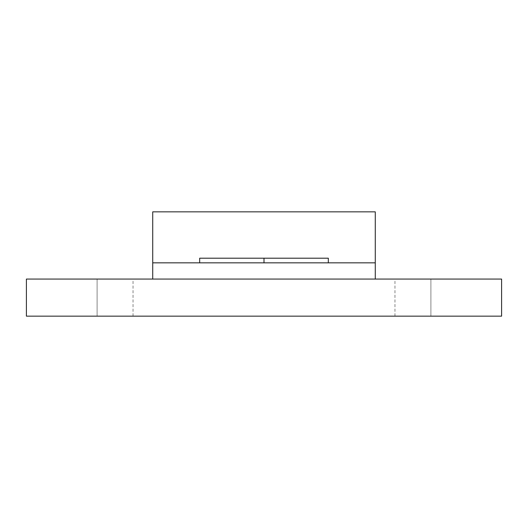 <?xml version="1.0" encoding="UTF-8"?>
<svg xmlns="http://www.w3.org/2000/svg" width="528" height="528" viewBox="0 0 528 528"><rect width="100%" height="100%" fill="white"/><g stroke="black" fill="none" stroke-linecap="round" stroke-linejoin="round"><path stroke-width="0.4" stroke-dasharray="2.64 1.98" d="M196.192 211.847L202.415 211.867L196.192 211.847M280.071 211.847L290.433 211.847L280.071 211.867M215.853 211.847L229.713 211.847L215.853 211.867M375.269 211.847L152.731 211.847L152.731 262.838L199.676 262.838L199.676 258.205L199.676 262.838L152.731 262.838L199.676 262.838L199.676 258.205L328.324 258.205L199.676 258.205L328.324 258.205L328.324 262.838L328.324 258.205L328.324 262.838L375.269 262.838L375.269 211.847M272.989 211.847L231.66 211.847L272.989 211.847M192.377 211.847L209.986 211.847L192.377 211.867M302.458 211.847L319.625 211.867L302.458 211.847M291.489 211.847L276.448 211.867L291.489 211.847M342.751 211.847L325.334 211.847L342.751 211.867M266.528 211.847L260.198 211.867L266.528 211.847M238.854 211.847L248.609 211.847L238.854 211.867M279.899 211.847L288.664 211.867L279.899 211.847M233.845 211.867L288.097 211.867L233.845 211.847M375.269 279.068L501.6 279.068L394.97 279.068L501.6 279.068L501.6 316.153L26.4 316.153L133.03 316.153L26.4 316.153L26.4 279.068L26.4 316.153L26.4 279.068L375.269 279.068L152.731 279.068L375.269 279.068L375.269 262.838L199.676 262.838M375.269 262.838L328.324 262.838M152.731 279.068L152.731 262.838M501.6 279.068L501.6 316.153L430.901 316.153L501.6 316.153L501.6 279.068M430.901 316.153L394.97 316.153L430.901 316.153L430.901 279.068L430.901 316.153M97.099 279.068L97.099 316.153L97.099 279.068M133.03 316.153L133.03 279.068M394.97 316.153L394.97 279.068"/><path stroke-width="0.79" d="M152.731 279.068L26.4 279.068L26.4 316.153L501.6 316.153L501.6 279.068L152.731 279.068L152.731 211.847L375.269 211.847L375.269 262.838L199.676 262.838L199.676 258.205L328.324 258.205L328.324 262.838M152.731 262.838L199.676 262.838M264 258.205L264 262.838M375.269 279.068L375.269 262.838"/></g></svg>

